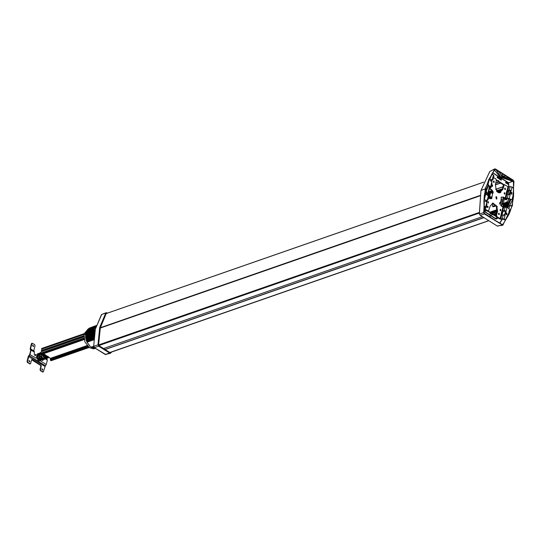 <?xml version="1.0" encoding="UTF-8"?>
<svg xmlns="http://www.w3.org/2000/svg" width="541" height="541" viewBox="0 0 541 541"><rect width="100%" height="100%" fill="white"/><g stroke="black" fill="none" stroke-linecap="round" stroke-linejoin="round"><path stroke-width="0.81" d="M496.422 179.91L504.144 184.772M489.078 188.525L487.319 194.99M486.116 210.05L491.201 213.58L489.091 214.324L491.201 213.58M491.248 213.573L497.781 217.624M498.572 214.304L498.45 213.681M495.941 216.069L491.147 213.039L496.996 211.017M488.246 211.22L491.147 213.039M487.671 206.865L487.211 206.601M488.699 195.896L489.294 195.693L489.389 194.273L488.205 193.55L487.759 195.267M489.294 195.693L489.524 196.633L488.766 196.897M488.604 197.546L489.402 197.269L489.524 196.633M489.402 197.269L490.572 198.601L491.323 197.58M490.937 197.12L489.815 197.641M491.147 191.812L490.369 192.819L489.619 195.896L489.835 197.661L490.728 198.182L490.951 197.249M491.282 191.764L492.094 192.278L492.053 192.954M492.425 193.11L492.222 191.886L491.039 191.291L489.679 193.786L488.381 193.049L489.443 188.836M493.46 182.026L493.385 181.485M493.73 181.932L493.602 182.256M495.752 182.993L498.788 181.938L496.388 180.417M498.788 181.938L500.621 183.095L495.36 184.921L500.641 183.101L503.583 184.954M504.658 188.985L504.618 188.559M511.59 194.185L511.022 192.542M511.8 192.427L511.279 192.346L511.394 194.097L511.914 194.178L511.8 192.427M510.569 199.845L511.157 199.643L509.209 198.412L508.621 198.621L510.569 199.845L512.131 199.223L513.389 193.928L513.571 188.586L512.036 186.882L507.965 186.611L504.381 184.616L502.758 189.634L500.351 191.561L502.17 189.837L503.38 185.326L503.969 185.123M509.656 194.611L510.217 194.361L511.15 190.5L509.284 190.08L509.825 190.52L508.013 190.824M510.467 191.156L509.636 194.564M510.576 191.095L511.15 190.5L512.036 186.882M511.204 190.797L510.616 191L511.204 190.797M501.04 197.289L503.617 197.188L505.138 198.141L509.209 198.412L510.217 194.361M511.157 199.643L511.718 199.73M510.562 190.709L509.825 190.52M507.661 190.364L509.284 190.08L510.17 186.489M506.964 190.709L507.458 190.344M508.621 198.621L507.336 198.026L508.215 194.435L506.112 194.604L506.193 193.847M508.215 194.435L510.095 194.794M484.08 198.473L484.912 195.078L485.493 194.875L484.236 200.163L484.06 205.506L486.061 207.906L484.864 208.738L484.127 208.366L484.445 207.068M483.897 206.696L485.189 207.697L483.952 208.535M485 207.419L485.588 207.21L486.542 203.152M487.441 199.331L486.569 203.139M484.912 195.078L486.474 194.456L488.888 196.376L488.009 199.96L487.597 200.116M491.059 181.249L490.484 179.612M491.269 179.497L490.748 179.416L490.863 181.161L491.384 181.242L491.269 179.497M492.479 178.828L493.46 175.176L492.493 174.567L491.613 174.757L489.47 178.861L488.138 184.109L488.679 185.482L490.626 186.706L490.038 186.915L488.09 185.685L488.679 185.482M488.09 185.685L487.556 184.312L488.618 179.977M491.546 182.662L491.979 183.818L491.093 187.402L490.626 186.706L491.512 183.088M491.607 182.642L492.398 178.956L493.047 179.456L493.926 175.872L493.46 175.176M504.543 219.727L505.132 219.524L504.171 218.916L500.844 218.801L505.111 219.815L506.018 219.335L508.161 215.237L509.487 209.982L508.953 208.61L507.005 207.386L502.934 207.115L501.412 206.155L499.749 203.808L499.945 202.503L500.317 202.517L499.688 202.706M504.618 215.115L505.179 214.865L506.112 211.004L504.253 210.584L502.63 210.868M505.436 211.659L504.597 215.068M505.537 211.599L505.828 210.814M506.552 214.689L505.984 213.046M486.021 201.752L485.453 200.116M486.237 200.001L485.71 199.92L485.825 201.665L486.345 201.746L486.237 200.001M507.005 207.386L506.112 211.004L505.531 211.206M505.132 206.993L504.253 210.584L505.416 211.112M485.913 194.368L485.493 194.875M506.356 214.601L506.883 214.682L506.768 212.931L506.241 212.85L506.356 214.601M505.132 219.524L505.693 219.612M506.166 211.301L505.585 211.504L506.166 211.301M503.583 219.119L504.171 218.916L505.179 214.865M505.057 215.298L501.074 215.108L501.155 214.344M486.474 203.592L486.941 204.322L486.061 207.906M492.695 179.795L493.047 179.456M488.422 195.68L487.529 199.298L488.009 199.96M490.335 192.954L492.993 193.225L493.189 191.92L492.026 190.08L489.815 188.336L491.093 187.402M490.883 187.659L490.038 186.915M503.029 197.391L504.55 198.344L507.871 198.466M504.787 211.024L502.974 211.328M490.2 187.064L488.949 188.119L490.944 189.776L491.526 189.573M496.056 205.235L492.466 206.371L493.027 203.098M496.327 205.776L493.406 206.79L492.466 206.371M500.425 203.531L499.83 202.787L500.56 202.692L500.79 203.206L499.728 203.768M499.85 202.807L499.566 203.193M489.889 196.897L490.268 197.134L489.801 197.289M502.42 210.841L501.926 211.213M501.73 215.217L500.844 218.801L499.512 218.848L501.385 219.24M484.864 208.738L484.384 209.32L483.972 208.927M490.998 180.011L491.045 180.606M486.014 201.103L485.96 200.515M500.79 203.206L501.737 199.359L501.264 198.655L500.56 202.692M489.875 196.66L491.674 197.073L491.086 197.276L491.316 198.642M490.268 197.134L490.937 197.188M487.705 202.111L488.509 203.017L488.422 201.671L487.779 201.82L488.171 202.99M492.263 186.327L491.864 185.184M492.195 186.293L492.601 186.354L492.513 185.015L492.107 184.948L492.195 186.293M504.584 194.091L504.185 192.941M504.516 194.057L504.922 194.118L504.834 192.772L504.428 192.711L504.516 194.057M487.671 207.555L487.272 206.412M487.61 207.521L488.009 207.588L487.921 206.243L487.522 206.175L487.61 207.521M493.838 182.439L493.439 181.296M494.089 181.127L493.69 181.059L493.777 182.405L494.176 182.466L494.089 181.127M505.078 189.519L504.679 188.369M505.328 188.2L504.929 188.14L505.017 189.485L505.416 189.546L505.328 188.2M498.91 214.635L498.511 213.492M498.849 214.601L499.248 214.662L499.16 213.323L498.761 213.255L498.849 214.601M493.527 177.509L495.867 178.983L496.401 180.363L495.373 184.535L495.969 188.227L495.684 189.113L500.08 192.704L500.77 192.319L500.939 191.358M499.783 192.785L500.351 191.561L497.903 192.4M492.662 193.225L492.601 192.123L490.944 189.776M488.489 198.013L489.909 198.709L491.674 198.608L492.621 193.205M484.384 209.32L487.407 211.227L488.557 211.112L489.997 206.425L492.858 203.017L497.253 206.608L496.969 207.501L496.388 207.703L496.672 206.811L492.574 203.145M485.094 208.603L484.973 209.117L488.557 211.112M499.512 218.848L496.489 216.948L495.948 215.568L496.976 211.389L496.388 207.703M495.948 215.568L496.537 215.365L497.564 211.186L496.969 207.501M496.537 215.365L497.071 216.738L500.1 218.645L501.04 214.804M501.149 197.181L503.617 197.188M500.493 210.747L500.087 209.604M500.743 209.435L500.337 209.367L500.425 210.713L500.831 210.774L500.743 209.435M504.381 184.616L503.38 185.326M501.399 197.093L501.264 198.655M496.543 199.014L495.813 196.917M496.719 196.836L496.077 196.735L496.219 198.885L496.861 198.987L496.719 196.836M503.455 206.493L504.57 205.871L504.848 204.728L504.165 204.16L504.631 203.862L504.368 203.335L503.042 203.274L502.893 203.889M504.165 204.16L502.772 204.376L503.664 205.14L503.38 206.297M490.288 216.616L489.963 215.582M504.767 211.024L504.023 211.166M502.028 204.065L504.259 203.788L502.075 203.883M504.996 204.113L504.631 203.862L505.166 204.728L504.57 205.871M506.687 204.708L507.39 205.681L506.687 204.714L507.228 203.328L507.377 205.614M507.336 207.595L507.553 206.371L506.897 207.325M507.269 207.555L507.553 206.371L512.374 205.587L502.799 225.259L484.445 213.965L483.674 212.627L485.25 188.505L494.623 168.907L495.495 168.988L513.186 180.126L513.95 181.472L512.374 205.587L512.029 205.37L510.156 211.538L509.379 210.422M503.245 224.231L503.116 224.772L502.974 224.373M502.745 224.373L502.643 224.779M485.338 189.803L486.237 189.492L486.183 188.748L486.758 190.053L485.933 191.642L486.643 192.61L485.608 192.549L485.182 193.577L485.602 193.949M486.237 189.492L484.621 193.475M502.413 224.63L502.596 224.278M507.884 216.217L503.056 224.109M494.643 220.004L502.832 224.894M494.758 219.984L488.036 215.751M485.548 214.094L488.05 215.67M483.918 212.451L484.019 213.046L485.554 214.013M484.195 212.228L483.925 201.09L484.351 195.26M484.411 195.321L485.595 188.721L480.942 190.486L479.346 213.952L480.171 215.25L479.407 213.905L483.674 212.627M508.554 213.776L508.932 214.202L507.925 216.204M484.445 213.965L480.171 215.25L497.26 226.016L502.785 225.259M494.623 168.907L489.774 171.538L480.942 190.486L479.414 213.986M502.136 225.11L497.179 226.01L480.05 215.169M497.882 226.172L497.138 225.942M506.498 205.56L505.93 206.648L506.538 207.041L507.282 206.128L506.362 205.607M506.579 206.574L505.889 206.135L506.876 201.949L507.512 203.125L507.018 203.355M506.876 201.949L505.693 202.361L506.876 201.874M505.693 202.361L505.801 202.963L506.985 202.564M502.413 210.882L501.974 211.01L502.961 211.227L502.183 214.385L501.101 214.561M502.968 211.193L501.805 211.233L501.088 214.189M502.163 214.371L501.135 214.419M504.483 211.355L504.077 211.294M486.602 203.159L486.494 203.605M485.744 201.61L486.136 201.509M485.128 194.686L485.69 193.631M485.804 193.522L486.44 192.921M484.567 193.806L485.182 193.577L484.878 193.387M485.953 193.441L487.82 192.779M507.749 207.852L508.107 206.344L507.81 207.893M508.567 213.736L508.993 214.243L510.089 211.49L509.365 210.49M508.993 208.637L509.372 206.067L509.061 208.691M504.936 206.79L505.93 206.648L505.03 206.676M505.889 206.135L505.625 206.459M502.914 211.416L502.907 211.788M502.258 214.432L502.244 214.053M502.19 214.527L502.346 214.148M504.293 193.32L504.205 193.685M503.258 197.533L501.182 205.979M500.263 209.725L500.114 210.341M504.618 193.522L504.496 194.036M503.583 197.742L501.5 206.216M500.526 210.179L500.398 210.699M94.898 330.835L94.202 331.112M95.121 329.848L94.452 330.078M107.037 313.225L106.3 313.381L100.328 327.745L98.59 344.773L99.077 345.692L110.033 352.59L110.783 352.455L110.107 352.671M94.445 329.929L94.134 331.261M94.12 335.285L94.046 331.68L94.141 335.15M87.838 329.354L96.109 326.189M95.608 326.595L87.622 329.577L95.791 326.595M95.236 327.068L87.635 329.57M95.067 327.319L87.162 330.253M87.067 330.328L94.986 327.582M94.898 327.582L86.939 330.531L95.074 327.548M94.594 328.137L86.641 331.072L94.756 328.116L94.891 327.589L86.844 330.774M94.601 328.13L86.614 331.119M94.628 328.36L90.651 329.827M94.459 328.421L86.479 331.396M94.445 328.461L86.472 331.437M93.992 336.292L93.519 332.803L93.999 329.652L86.053 332.559L94.141 329.604L94.33 328.718L86.377 331.647L94.492 328.651M86.005 339.295L93.965 336.522L85.965 339.261M96.325 325.513L90.043 327.839M86.364 331.653L94.317 328.732L86.31 331.924M94.195 329.063L86.195 332.208L94.256 329.253M94.087 329.374L86.093 332.539L94.148 329.564M86.039 332.573L93.985 329.665L85.945 332.911M93.972 330.206L84.18 333.783L84.085 334.636L85.715 334.135L85.667 334.527M93.958 330.253L85.911 333.182L93.83 330.308L85.877 333.202L85.715 334.115M93.823 330.876L85.769 333.797L93.816 330.923M93.769 331.214L85.715 334.135L93.762 331.261M93.721 331.565L85.674 334.466L85.627 334.872M93.688 331.917L85.573 334.94L93.681 331.964M85.613 335.217L93.654 332.323M85.6 335.569L93.64 332.681M93.64 332.627L85.586 335.501M85.593 335.927L93.634 333.04M85.593 336.286L93.64 333.405M93.647 333.723L85.6 336.664M93.674 334.095L85.62 337.029M93.708 334.466L85.64 337.442M93.749 334.838L85.688 337.807M93.803 335.21L85.742 338.172M93.864 335.582L85.823 338.49M93.938 335.947L85.891 338.855M93.985 336.333L85.972 339.153L93.978 336.394M93.938 336.752L86.06 339.626M93.891 337.171L86.168 339.944M93.809 338.01L86.398 340.695M93.776 338.423L86.526 341.046M93.742 338.842L86.668 341.364M93.708 339.254L86.817 341.709M93.681 339.66L86.973 342.074M91.727 347.085L93.573 346.267M91.652 346.937L93.579 346.483M90.11 327.812L96.339 325.472L89.765 327.968M89.36 328.15L96.318 325.533L89.346 328.164M96.312 325.554L89.258 328.238L96.318 325.54M89.123 328.292L96.298 325.594M88.886 328.441L96.278 325.668L88.886 328.441M88.663 328.597L96.244 325.756L88.548 328.732M88.44 328.772L96.21 325.858M88.034 329.144L96.007 326.162L87.906 329.327M87.71 329.543L95.784 326.406M87.412 329.841L95.419 326.825L87.338 330.01M93.985 329.692L85.999 332.823L94.053 329.882M93.911 329.976L85.877 333.202M85.958 332.877L94.039 329.929M93.891 330.537L85.836 333.466L93.884 330.585M85.796 333.554L93.755 330.646M85.735 333.892L93.681 331.011L85.769 333.844M85.681 334.23L93.627 331.363L85.715 334.182M93.586 331.714L85.674 334.521L93.715 331.613M93.539 332.411L85.6 335.521M85.579 335.981L93.525 333.148L85.579 336.211M93.525 333.54L85.593 336.57M93.539 333.567L85.6 336.583M93.552 333.892L85.606 336.712L85.606 337.077M93.559 333.946L85.62 336.962M93.674 334.142L85.627 337.016M93.579 334.264L85.64 337.293M93.586 334.318L85.661 337.381L93.715 334.514M93.62 334.642L85.681 337.658M93.627 334.696L85.701 337.746L93.755 334.886M93.667 335.021L85.735 338.024M93.681 335.068L85.755 338.111L93.809 335.258M93.728 335.393L85.789 338.389M93.735 335.447L85.809 338.409M93.877 335.63L85.809 338.538M93.796 335.772L85.863 338.754M93.809 335.826L85.877 338.774M93.951 336.002L85.884 338.903M85.904 338.835L93.877 336.15L85.938 339.112M85.972 339.153L93.877 336.177M93.958 336.549L86.026 339.478M93.958 336.583L85.985 339.423L93.931 336.806M93.918 336.948L86.127 339.836M93.911 337.009L86.147 339.863M93.884 337.226L86.168 339.985M93.87 337.368L86.229 340.194M93.864 337.428L86.188 340.147L93.843 337.645M93.83 337.794L86.35 340.553M93.823 337.855L86.371 340.58M93.803 338.064L86.35 340.492M93.789 338.213L86.472 340.904M93.789 338.281L86.438 340.769L93.769 338.483M93.755 338.632L86.607 341.256M93.749 338.7L86.634 341.283M93.721 339.051L86.749 341.601M93.721 339.085L86.776 341.628M93.708 339.308L86.817 341.736M93.694 339.471L86.898 341.946M93.688 339.538L86.864 341.797L93.674 339.714M93.667 339.91L86.973 342.149L90.11 346.402L91.598 347.505L90.158 346.402L86.973 342.027M91.7 347.2L91.578 347.701L93.681 346.93M94.709 348.607L93.329 348.803L89.488 347.633L84.971 342.013L84.085 334.636M84.159 333.865L87.96 329.205M42.029 348.363L84.7 333.445M51.26 360.57L50.469 360.333L50.408 358.331L43.456 353.726M84.18 339.471L41.407 354.362M41.136 354.456L40.616 354.125L84.092 338.991M83.983 338.247L40.622 353.341L40.616 354.125M40.622 353.341L41.042 351.866L83.896 336.948L41.042 351.866M41.813 351.582L42.049 350.527M41.867 348.336L41.643 350.656M43.949 353.983L45.471 357.723M44.626 355.822L45.877 357.101L47.588 357.324L48.325 356.715M48.981 357.195L47.689 358.23L45.687 357.872M41.116 360.313L38.783 360.955L37.87 360.59L38.059 359.819M37.796 353.456L37.87 360.59M39.148 354.531L38.445 354.308M45.748 357.019L47.709 356.276M44.193 354.977L45.004 354.565M47.452 356.363L45.951 355.417L45.485 355.68L45.796 355.031M41.664 356.546L40.663 356.35M44.788 356.052L45.485 355.68L46.986 356.62M44.457 355.538L45.458 355.254M43.78 356.147L42.543 355.532L43.375 355.329M41.975 354.369L43.07 354.159M40.338 356.458L41.272 356.134M33.143 346.483L32.71 345.246M32.602 345.476L33.359 346.477L33.643 346.125L32.886 345.124L32.602 345.476M33.765 350.791L35.023 345.665L34.57 344.489L32.142 343.19L30.526 348.749L33.745 350.933M31.96 343.305L31.392 343.758L30.134 348.884L30.986 349.188L31.128 349.926L30.046 354.328L29.146 355.565L45.356 365.777L43.294 371.958L40.866 370.653L40.406 369.476L41.258 366.02L40.954 365.236L32.088 359.65L31.534 359.893L30.681 363.349L29.843 363.714L27.902 362.49L27.442 361.307L29.146 355.565M46.884 358.352L46.715 359.102M29.363 361.861L28.937 360.624M28.829 360.854L29.579 361.855L29.863 361.503L29.113 360.502L28.829 360.854M41.792 369.016L42.55 370.024L42.834 369.672L42.076 368.671L41.792 369.016M42.333 370.03L41.9 368.793M31.594 359.738L40.561 365.371L40.866 366.156L40.02 369.611L40.48 370.795L40.866 370.653M30.134 348.884L30.742 350.061L29.66 354.463L28.308 356.323L27.05 361.449L27.51 362.626L30.12 363.809M40.48 370.795L43.084 371.978M40.967 356.539L40.879 356.904L40.399 356.607M41.704 356.62L40.879 356.904M42.786 357.986L41.332 357.912M38.438 355.667L39.128 355.139M38.56 355.153L39.135 354.666M43.801 357.635L44.741 357.303M43.496 355.62L42.82 355.329M40.02 354.828L41.082 354.456M40.081 354.335L40.636 354.145M37.194 356.079L36.632 357.053L37.255 356.485M30.742 350.061L34.374 351.968L34.225 351.231L30.986 349.188M46.939 359.352L47.337 360.137L46.256 364.539L45.356 365.777M40.426 358.257L40.054 359.096M42.556 360.482L43.124 360.022L42.773 360.462L42.07 360.191M43.219 359.637L43.124 360.022M42.813 359.826L42.732 360.157M34.374 351.968L34.266 354.443L35.206 355.694L36.288 354.456M34.996 355.721L35.557 355.261M35.78 354.551L35.172 355.396M36.605 357.101L37.444 357.188M40.548 358.392L40.338 359.231M40.839 358.669L40.656 359.339M505.213 198.642L505.071 199.244L506.18 199.886L506.755 199.419L506.626 198.696M506.356 198.75L506.112 199.514L505.531 198.716M505.132 198.615L505.071 199.244M504.969 199.277L505.882 199.751M505.781 199.785L506.18 199.886M506.085 199.92L506.437 199.866M498.335 181.113L498.559 180.532L498.376 181.14M491.796 174.161L491.918 173.83M492.215 173.708L492.31 174.364M492.574 174.222L492.871 174.702M508.121 184.325L505.571 182.75L505.74 182.168L505.598 182.736L508.121 184.325L508.256 183.757L505.74 182.168M497.605 177.942L497.138 177.698L497.355 176.799L497.916 177.306L497.727 177.908L497.165 177.685L497.389 176.785M498.308 178.334L498.139 177.387M498.565 178.05L499.032 177.84L498.991 178.618L498.552 178.516L498.768 177.746M499.302 178.483L499.634 178.226L499.634 178.922L499.12 178.875L499.377 178.097M500.303 178.882L499.958 178.625L500.222 179.274L499.762 179.328L500.168 178.665M500.892 179.247L500.54 179.003L500.817 179.619L500.384 179.74L500.675 178.99M501.067 179.592L501.399 179.341L501.399 180.018L500.865 179.937L501.142 179.213M513.281 198.817L509.372 206.067L512.029 205.37L513.213 198.777L509.311 206.026L508.107 206.344L510.67 199.9M509.886 199.419L507.614 206.412L508.046 206.304L510.603 199.866M509.825 199.379L507.553 206.371L507.174 206.216M501.27 180.045L501.013 179.727L501.291 180.004M500.493 179.287L500.601 179.727L500.553 179.274M499.918 178.909L500.012 179.362L499.945 178.902M498.836 177.84L498.782 178.611L498.897 177.847M498.261 177.468L498.376 178.03M497.666 177.779L497.456 176.981M507.979 184.021L507.803 183.683L507.925 184.055M507.871 183.69L508.019 184.001M505.605 175.832L504.219 176.325L501.372 175.156L502.866 174.107L498.876 171.592L501.744 176.089L509.602 178.347L505.625 175.751L504.239 176.251L501.385 175.115M498.876 171.592L496.347 170.084L500.601 176.677L512.09 180.004L513.605 181.046L513.416 181.864M513.49 181.553L500.161 177.008L494.474 170.104M513.186 181.864L513.321 181.323M500.026 179.348L500.06 179.003M498.897 178.564L498.964 177.955M506.275 194.672L507.181 194.131L507.999 190.723L507.512 190.378M507.228 194.023L506.856 193.698L507.586 190.73L507.972 190.926M504.543 204.234L504.739 203.416L505.51 203.862L505.74 203.085L504.57 202.902L504.462 203.335M504.976 207.027L505.003 206.682M504.57 207.102L504.422 206.283L504.909 206.053L505.159 204.721M503.34 207.264L503.299 206.547L504.455 206.162M503.049 203.984L502.089 203.822L503.042 204.011M494.494 170.084L500.182 176.934L513.098 181.14M513.761 181.438L513.625 181.986L512.99 181.58M494.488 169.421L494.481 169.928M512.611 181.188L508.655 182.892L512.814 181.276M494.515 169.319L494.569 169.982L488.543 180.052M496.347 170.084L494.792 169.198M500.601 176.677L496.327 170.165M501.744 176.089L498.856 171.666M502.866 174.107L505.625 175.751M509.602 178.347L501.73 176.17M512.09 180.004L509.581 178.422M500.581 176.751L512.07 180.085M488.699 179.896L485.595 188.721L481.003 190.432L489.821 171.504L494.359 169.13M490.085 171.281L489.747 171.592M500.878 179.693L501.162 180.207M500.553 179.828L500.553 178.855M500.012 179.477L499.864 178.564M499.438 179.098L499.154 178.523M498.788 178.713L498.572 178.023M492.026 174.074L492.344 174.445M491.526 183.101L491.641 182.655M507.586 190.73L506.843 190.73L506.126 193.685M506.856 193.698L506.173 193.671L506.903 190.709M507.945 191.284L507.985 190.932M507.296 193.928L507.282 193.55M507.275 193.996L507.384 193.644M506.971 193.779L506.139 194.057M504.442 198.283L503.488 203.463L503.042 203.274M504.739 203.416L504.368 203.335M512.78 196.579L513.585 195.571L513.213 198.777M513.585 195.571L512.827 196.39M513.7 193.002L513.517 195.524M507.045 203.409L506.761 204.681M505.017 204.106L505.247 204.694M506.038 203.274L505.226 206.594M513.436 181.864L513.632 192.961M485.291 190.202L485.013 191.325M485.94 191.636L486.63 192.549M486.251 190.351L486.636 192.102M486.298 190.337L486.014 191.609M490.782 181.107L491.174 181.005M498.985 181.526L498.545 180.538M106.259 313.57L483.661 182.182M100.349 327.677L479.921 195.531M100.295 327.893L479.887 195.747M485.879 193.482L487.854 192.975M100.274 327.961L479.881 195.808L100.274 327.961M485.71 193.773L487.799 193.049L485.71 193.773M103.662 348.485L482.356 216.671M105.11 349.398L483.782 217.57M490.518 215.223L492.675 214.473M105.177 349.445L483.85 217.61M490.592 215.264L492.709 214.527M105.252 349.486L483.925 217.658M490.66 215.311L492.743 214.588M109.958 352.495L488.672 220.647M495.407 218.3L497.49 217.577M490.951 212.924L496.963 210.834M491.627 213.276L496.969 211.416M491.715 213.33L496.949 211.511M491.816 213.391L496.922 211.612M492.195 213.634L496.821 212.025M493.169 214.324L496.543 213.147M496.368 213.878L493.865 214.757L496.368 213.891M494.332 215.054L496.239 214.392M494.697 215.284L496.144 214.777M489.544 194.665L487.786 195.281M489.389 194.273L487.874 194.801M489.531 196.741L488.733 197.019M488.963 198.317L489.706 198.053M489.761 197.533L490.836 197.154M490.971 197.37L489.943 197.729M490.356 192.887L492.094 192.278M488.469 192.393L490.802 191.582M488.334 192.975L490.619 192.183M488.347 193.002L490.261 192.332M488.537 193.144L490.045 192.616M495.759 182.966L498.768 181.918M495.684 183.271L498.978 182.128M502.237 189.763L496.942 191.609M502.413 189.276L496.672 191.271L502.406 189.282M496.99 191.656L502.149 189.857M504.712 189.127L505.125 188.985M505.145 189.08L504.76 189.215M500.357 191.582L497.936 192.42M498.349 192.623L500.418 191.906M501.473 190.493L497.294 191.954M502.535 188.775L496.415 190.905M503.008 186.841L495.745 189.37M491.742 190.763L488.597 191.859M503.035 186.726L495.718 189.276M491.688 190.675L488.624 191.744M500.398 183.027L495.346 184.785M492.317 185.84L491.911 185.982M488.34 192.921L490.673 192.109M491.235 192.799L492.175 192.474M488.902 196.282L489.328 196.133M489.071 214.31L491.167 213.594L489.084 214.317M98.78 345.543L479.272 213.08M484.391 211.294L486.406 210.598M485.744 210.179L484.148 210.733M479.225 212.451L98.557 344.975M487.732 193.144L485.69 193.854M479.867 195.883L100.261 328.035M510.454 190.608L510.866 190.31M508.371 190.79L507.837 190.351L508.716 186.767L508.459 182.905L492.526 172.877M484.039 206.811L484.628 206.608M489.098 178.99L489.47 178.861M488.922 179.382L489.335 179.24M487.556 184.312L488.138 184.109M503.177 214.939L502.298 218.53L502.832 218.963M485.845 208.163L485.162 207.561M492.391 178.997L492.81 178.943M487.36 199.501L487.772 199.446M506.768 194.713L505.882 198.297L506.423 198.736M503.678 207.271L502.799 210.855L503.333 211.294M489.903 188.234L489.165 187.869L489.483 186.564M492.756 206.385L493.406 206.79M506.078 194.3L505.138 198.141L504.55 198.344M490.132 188.099L489.422 188.816M490.971 197.201L491.37 196.904M490.559 192.88L489.727 196.268M502.17 189.837L502.758 189.634M500.182 192.522L500.77 192.319M491.438 190.29L492.026 190.08M492.601 192.123L493.189 191.92M487.407 211.227L487.996 211.024M496.672 206.811L497.253 206.608M496.983 210.956L497.571 210.747M496.976 211.389L497.564 211.186M496.489 216.948L497.071 216.738M502.447 197.222L503.035 197.019M502.352 189.506L502.941 189.303M502.934 207.115L501.987 210.956M507.965 186.611L507.025 190.452L507.586 190.331M497.788 217.766L497.138 218.787L495.799 219.031L484.127 211.43M506.937 206.364L506.714 207.23M505.531 211.213L505.375 211.653M504.32 214.439L504.104 214.966M502.116 219.105L499.735 223.034M506.667 206.527L506.538 207.041M503.218 204.566L502.575 206.892M502.082 204.045L501.514 206.162M496.124 218.199L495.799 219.031M495.664 218.463L497.138 218.787M502.947 211.436L502.474 210.882M501.98 210.983L502.832 211.146L501.967 214.243M486.163 201.056L485.487 201.306M486.129 188.883L485.507 189.093M486.129 188.802L485.527 189.005M505.903 203.024L506.748 202.747L505.903 203.024M502.954 204.085L502.055 203.971M502.143 214.574L501.237 215.176M502.014 214.838L501.48 214.933M502.055 214.304L501.784 214.649M501.061 215.102L501.406 214.98M501.865 211.206L501.135 214.175M502.548 211.233L501.825 214.195M486.934 203.037L486.738 203.829L486.934 203.037M486.859 203.064L486.684 203.781M485.304 189.959L485.953 189.742M485.439 193.252L485.142 193.069M486.596 192.664L486.515 192.995M507.35 205.736L507.269 206.067M507.384 205.174L507.188 205.993M502.359 219.058L499.898 223.135M505.957 203.058L506.707 202.814M503.002 204.39L503.218 203.497M495.428 218.463L484.594 211.49L484.06 210.483M484.702 212.038L484.594 211.49M484.073 210.665L484.094 209.09M503.664 205.14L504.848 204.728M503.509 204.748L504.692 204.336M498.599 192.711L500.405 192.082L498.592 192.711M499.167 192.819L500.263 192.44M499.343 192.826L500.148 192.549M496.922 210.611L490.734 212.789L496.929 210.632M490.646 212.735L496.909 210.55M496.902 210.517L490.606 212.708M490.038 212.349L496.807 209.989M496.794 209.901L489.936 212.288M94.966 330.524L94.229 330.781M95.081 330.01L94.35 330.267M107.307 313.131L106.151 313.158L100.065 327.575L98.388 344.766L98.996 345.909L110.006 352.84L111.243 352.191M107.084 312.989L106.144 312.698L105.766 313.023L106.151 313.158M93.654 346.497L95.263 329.246L101.735 314.49L105.766 313.023L99.652 327.515L97.962 344.793L98.388 344.766M101.356 314.801L95.331 329.185L93.647 346.396L97.962 344.793L98.733 346.233L98.996 345.909M94.154 347.491L93.647 346.396L94.29 347.593L98.733 346.233L109.735 353.165L110.472 353.3L110.932 352.671M110.006 352.84L105.292 354.524L110.472 353.3L111.493 352.103M111.006 352.813L111.439 352.123M107.402 313.097L107.091 312.901M105.901 354.632L94.29 347.593L105.164 354.443M95.825 327.129L94.114 335.312M89.806 327.947L93.728 326.446M96.291 325.614L89.109 328.292M88.846 328.482L96.271 325.668L88.893 328.434M96.244 325.756L88.629 328.624M96.237 325.777L88.616 328.651M96.203 325.885L88.42 328.786M96.176 325.98L88.197 328.989L96.17 326.007M96 326.169L87.987 329.185L95.987 326.189M95.588 326.629L87.601 329.591M95.399 326.859L87.405 329.861M95.23 327.075L87.236 330.078M95.223 327.102L87.229 330.105M94.891 327.589L86.905 330.585M94.885 327.616L86.898 330.612M94.743 327.853L86.749 330.849L94.743 327.853M94.729 327.887L86.749 330.849M94.58 328.171L86.607 331.153M94.317 328.759L86.344 331.701M94.371 328.948L86.377 331.647M86.215 331.971L94.208 329.023L86.229 332.032M86.107 332.275L94.1 329.334L86.12 332.336M93.897 330.024L85.938 332.972M93.809 330.328L85.836 333.236M93.816 330.355L85.857 333.297M93.742 330.693L85.789 333.635M93.694 330.991L85.749 333.871M93.681 331.038L85.728 333.973M93.64 331.342L85.694 334.21M93.634 331.39L85.681 334.311M93.593 331.741L85.64 334.663M93.566 332.052L85.606 335.17L93.661 332.269M93.559 332.1L85.613 335.014M93.532 332.438L85.586 335.339L93.532 332.438M93.539 332.465L85.593 335.366M93.532 332.776L85.579 335.88L93.634 332.992M93.525 332.83L85.579 335.731M93.519 333.168L85.586 336.238L93.634 333.357M93.525 333.202L85.579 336.089M93.654 333.777L85.606 336.712M93.891 336.198L85.938 339.031M86.235 340.127L93.85 337.591M93.735 338.896L86.716 341.452M86.756 341.554L93.721 339.092L86.81 341.696M93.667 339.883L87.02 342.142M92.802 348.093L95.865 348.634L92.781 348.1M92.213 348.161L94.127 347.538M91.74 348.242L91.564 347.782M85.742 333.709L84.017 334.331L84.349 333.567M50.408 358.331L87.115 345.55M50.658 359.068L87.689 346.179M50.57 359.413L87.926 346.409M50.475 359.549L88.007 346.483M50.381 359.684L88.088 346.558M50.32 359.941L88.278 346.727M50.469 360.333L88.656 347.045M50.989 360.664L89.116 347.39M84.024 338.571L40.46 353.733M40.521 353.476L83.997 338.348M83.97 338.152L40.717 353.205M42.056 350.582L83.916 336.008M41.752 348.478L84.193 333.709M41.691 348.735L84.105 333.973M41.704 348.938L84.051 334.196M41.711 349.148L84.004 334.419M41.387 350.487L83.943 335.67M41.414 350.561L83.936 335.758M41.589 350.669L83.923 335.934M41.826 358.541L42.164 358.744L41.643 359.231L44.058 359.501L45.025 358.953M44.741 354.653L43.977 354.172M41.63 356.465L41.163 356.174M45.829 357.026L45.471 356.803M43.118 355.322L41.988 354.605M31.392 343.758L31.784 343.623M40.02 369.611L40.406 369.476M40.866 366.156L41.258 366.02M40.561 365.371L40.954 365.236M31.703 359.785L32.088 359.65M29.457 363.85L29.843 363.714M27.51 362.626L27.902 362.49M27.05 361.449L27.442 361.307M42.421 372.019L42.813 371.883M28.308 356.323L44.91 366.392M38.512 355.356L38.634 354.842M42.712 355.363L42.036 354.937M44.335 357.445L44.869 357.784M46.316 358.697L46.736 358.96M40.142 357.912L38.228 356.702M29.66 354.463L36.017 358.088M35.293 354.882L35.686 354.747M40.048 358.825L38.972 358.149M45.437 358.94L47.337 360.137M46.256 364.539L40.318 360.8M39.216 360.103L37.221 358.845M490.389 180.505L490.809 179.795M504.922 203.118L504.57 202.902M508.804 190.709L508.689 194.408M508.337 198.493L507.235 205.08M486.596 189.181L487.928 185.563M502.603 201.725L502.143 203.795M506.099 194.598L507.052 194.334M506.586 194.719L507.248 193.921M504.422 206.283L503.238 206.689M513.605 181.046L513.22 181.215M490.518 180.795L491.201 180.579L490.518 180.802M491.722 183.277L491.897 182.56M506.998 193.739L507.728 190.77M507.012 190.506L507.451 190.364L507.012 190.513M492.635 172.707L508.574 182.75L508.925 186.726M509.007 190.669L508.885 194.422M508.526 198.567L507.417 205.195M106.279 313.489L483.695 182.094M110.046 352.61L488.821 220.742M495.556 218.395L497.639 217.671M494.494 215.156L496.198 214.567M488.523 192.163L491.039 191.291M498.058 192.488L500.384 191.676M502.014 189.986L497.051 191.717M502.542 188.735L496.395 190.872M487.637 206.885L487.245 207.02M482.349 216.664L103.683 348.499M510.231 191.216L510.812 191.007M486.467 203.206L486.812 203.085M491.424 174.655L491.931 174.479M491.498 182.702L491.85 182.581M505.193 211.72L505.781 211.511M483.952 208.481L484.317 206.987M488.949 188.119L489.355 186.483M486.183 188.748L485.541 188.965M506.931 201.82L505.754 202.212M501.805 211.233L501.074 214.202M486.731 192.238L486.528 193.063M507.478 205.31L507.282 206.128M502.217 214.425L501.548 215.223M484.1 206.851L484.087 207.913M485.764 193.556L485.541 194.49M496.929 210.638L490.734 212.789M496.773 209.8L489.828 212.214M107.47 313.077L106.144 312.698L101.735 314.49M96.339 325.466L93.688 326.466M94.262 347.626L91.936 348.35L91.666 347.011M51.152 360.685L89.197 347.444M84.2 339.545L41.292 354.477M83.896 336.928L41.069 351.839M41.623 350.676L83.923 335.947M45.167 354.659L45.322 355.349M45.011 357.527L44.7 358.014M43.794 358.642L42.103 358.46L40.095 355.701L40.521 353.503M46.925 358.318L46.012 358.818L43.598 358.548L42.326 357.52L41.082 354.423M45.728 357.973L44.058 357.784L41.968 354.247M48.048 356.512L47.777 357.229M47.101 356.546L46.594 357.405M47.689 358.23L45.545 357.865L44.281 356.837L43.043 353.868M48.305 356.695L47.588 357.324M40.927 352.36L39.676 353.111L39.202 355.775L39.75 357.29L41.643 359.231M39.696 353.084L37.721 353.794L37.234 354.943L37.796 357.973L39.689 359.907L43.07 359.63M44.152 357.831L44.227 357.486M39.27 353.922L38.391 354.389L38.141 356.377L40.149 359.143L41.84 359.325M42.746 358.69L43.057 358.21M42.293 358.02L42.198 358.507M41.109 358.886L40.791 359.373M39.885 360.008L38.195 359.826L36.808 358.061L36.511 356.505L37.322 354.585M31.75 343.325L32.142 343.19M29.938 363.924L30.33 363.789M42.908 372.093L43.294 371.958M38.364 355.484L38.485 354.97M30.282 349.621L30.756 349.926M35.564 354.558L35.949 354.416M44.22 357.527L44.795 357.892M46.174 358.757L47.195 359.4M504.476 206.155L503.299 206.547M502.095 203.808L503.029 203.943M506.112 193.698L506.843 190.73M505.707 202.902L506.004 203.091M488.252 185.908L486.751 190.006M490.504 180.775L491.201 180.552"/></g></svg>
